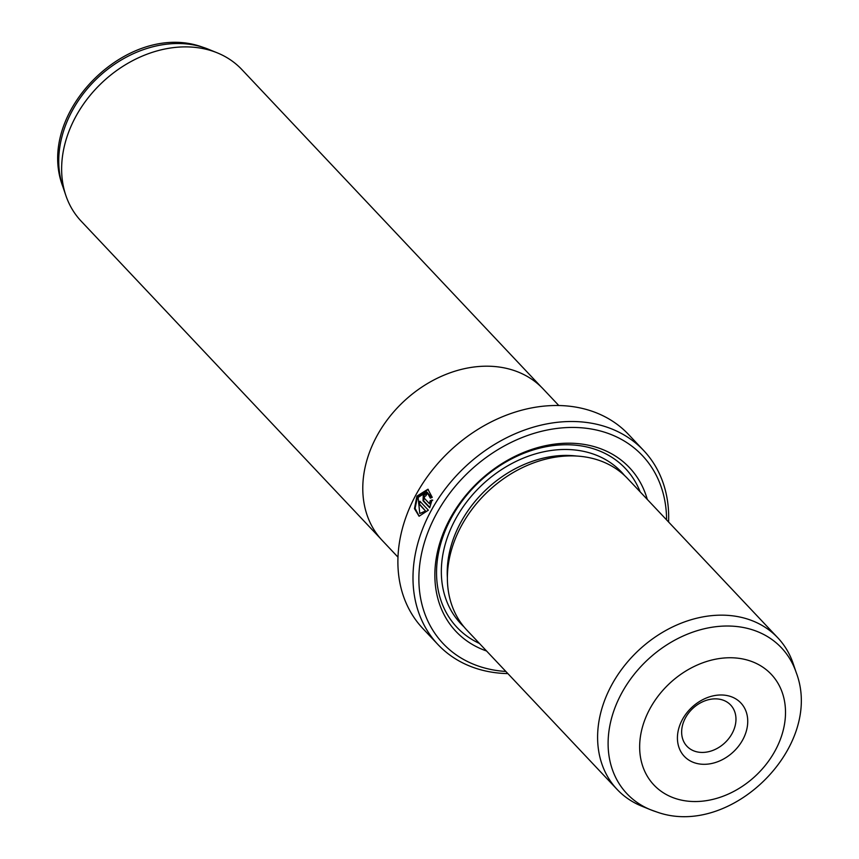<?xml version="1.0" encoding="UTF-8"?>
<svg xmlns="http://www.w3.org/2000/svg" width="859" height="859" viewBox="0 0 859 859"><rect width="100%" height="100%" fill="white"/><g stroke="black" fill="none" stroke-linecap="round" stroke-linejoin="round"><path stroke-width="1.29" d="M541.234 386.979L241.873 69.568A110.457 86.448 136.7 0 0 217.198 52.818A110.457 86.448 136.7 0 0 211.411 50.735A110.457 86.448 136.7 0 0 99.494 85.095A110.457 86.448 136.7 0 0 65.875 195.541A110.457 86.448 136.7 0 0 81.154 221.15L380.516 538.561M558.79 405.512L543.113 388.891A110.51 86.491 136.7 0 0 512.63 370.046A110.51 86.491 136.7 0 0 388.182 418.634A110.51 86.491 136.7 0 0 382.319 540.547L397.996 557.169M426.837 491.885L418.129 497.436L419.772 513.489L425.559 511.008L418.634 503.664A141.391 110.65 -43.3 0 1 419.901 501.226L428.362 510.192L419.074 516.248L414.467 508.678L416.916 496.148L427.9 489.233L432.238 497.372L430.327 498.145L426.837 491.885L430.842 496.609M428.244 489.362L417.603 496.362L415.101 508.378L419.16 516.216M425.796 495.922L424.486 496.47L424.389 498.317L429.5 503.728L430.166 500.743L432.056 499.959L429.683 507.776L423.036 500.733L423.262 495.181L427.245 493.538A141.391 110.65 136.7 0 0 425.796 495.922L425.828 495.858M423.959 495.407L423.723 500.947L429.844 507.433M730.139 696.338A38.88 30.43 -43.3 0 1 743.035 739.255A38.88 30.43 -43.3 0 1 695.017 762.953A38.88 30.43 -43.3 0 1 682.121 720.046A38.88 30.43 -43.3 0 1 730.139 696.338M695.232 751.389A30.044 23.515 136.7 0 0 729.066 738.171A30.044 23.515 136.7 0 0 730.665 705.035A30.044 23.515 136.7 0 0 722.376 699.902A30.044 23.515 136.7 0 0 688.542 713.12A30.044 23.515 136.7 0 0 686.953 746.256A30.044 23.515 136.7 0 0 695.232 751.389M777.846 637.85L627.618 478.57A110.457 86.448 136.7 0 0 597.155 459.737A110.457 86.448 136.7 0 0 472.772 508.303A110.457 86.448 136.7 0 0 466.899 630.152L617.127 789.432A110.457 86.448 136.7 0 0 641.802 806.182L650.628 809.769A106.258 83.151 -43.3 0 1 622.646 691.409A106.258 83.151 -43.3 0 1 752.183 629.722A106.258 83.151 -43.3 0 1 796.186 672.49L793.125 663.459A110.457 86.448 136.7 0 0 777.846 637.85A110.457 86.448 136.7 0 0 747.373 619.006A110.457 86.448 136.7 0 0 622.99 667.583A110.457 86.448 136.7 0 0 617.127 789.432M647.289 499.423A119.294 93.363 136.7 0 0 596.618 447.356A119.294 93.363 136.7 0 0 449.955 518.836A119.294 93.363 136.7 0 0 486.57 651.004M640.18 491.885A115.761 90.592 136.7 0 0 593.505 448.785A115.761 90.592 136.7 0 0 453.498 514.047A115.761 90.592 136.7 0 0 479.462 643.466M643.702 450.546L628.605 434.536A141.391 110.65 136.7 0 0 589.607 410.43A141.391 110.65 136.7 0 0 430.391 472.59A141.391 110.65 136.7 0 0 422.886 628.563L437.983 644.572A141.391 110.65 -43.3 0 1 445.499 488.599A141.391 110.65 -43.3 0 1 604.704 426.429A141.391 110.65 -43.3 0 1 643.702 450.546A141.391 110.65 -43.3 0 1 668.592 522.014M666.584 519.878A136.968 107.192 136.7 0 0 604.596 432.217A136.968 107.192 136.7 0 0 435.438 515.722A136.968 107.192 136.7 0 0 480.868 666.895A136.968 107.192 136.7 0 0 505.865 671.459M507.873 673.596A141.391 110.65 -43.3 0 1 476.981 668.678A141.391 110.65 -43.3 0 1 437.983 644.572M426.579 493.12L427.245 493.538M432.753 500.185L430.864 500.958L430.187 503.954L429.5 503.728M430.864 500.958L430.166 500.743M420.416 501.774A140.511 109.963 136.7 0 0 419.321 503.879L418.634 503.664M419.321 503.879L425.559 511.008M426.257 511.223L419.772 513.489M62.814 186.51C34.607 113.066 127.948 20.272 202.144 46.987L208.372 49.231A106.258 83.151 136.7 0 0 202.81 47.224A106.258 83.151 136.7 0 0 95.156 80.284A106.258 83.151 136.7 0 0 62.814 186.51L65.875 195.541M423.723 500.947L423.036 500.733M656.19 811.776A106.258 83.151 -43.3 0 1 650.628 809.769L656.856 812.013C731.052 838.728 824.393 745.934 796.186 672.49M749.005 660.56A80.649 63.115 136.7 0 0 649.404 709.727A80.649 63.115 136.7 0 0 676.151 798.73A80.649 63.115 136.7 0 0 775.752 749.574A80.649 63.115 136.7 0 0 749.005 660.56M576.55 456.032A106.044 82.99 136.7 0 0 447.378 577.849M624.493 475.467A110.457 86.448 136.7 0 0 591.11 453.327A110.457 86.448 136.7 0 0 465.063 504.126A110.457 86.448 136.7 0 0 463.989 626.855M208.372 49.231L217.198 52.818"/></g></svg>
